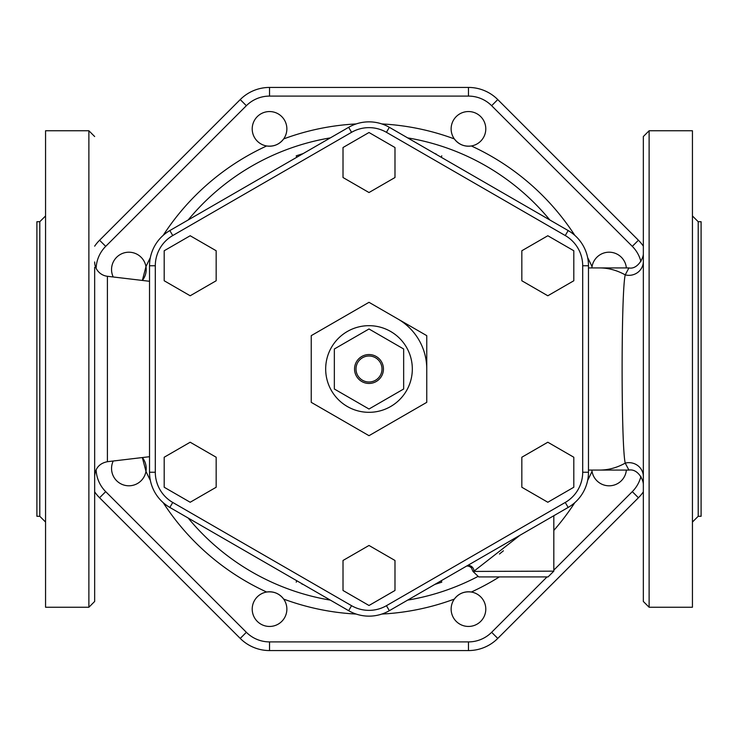 <?xml version="1.0" encoding="UTF-8"?>
<svg xmlns="http://www.w3.org/2000/svg" width="738" height="738" viewBox="0 0 738 738"><rect width="100%" height="100%" fill="white"/><g stroke="black" fill="none" stroke-linecap="round" stroke-linejoin="round"><path stroke-width="1.11" d="M383.437 369A14.437 14.437 0 0 1 361.777 381.509A14.437 14.437 0 0 1 361.777 356.491A14.437 14.437 0 0 1 383.437 369M381.998 369A12.998 12.998 0 0 0 362.506 357.745A12.998 12.998 0 0 0 362.506 380.255A12.998 12.998 0 0 0 381.998 369M334.342 389.009L334.342 348.991L369 328.982L403.658 348.991L403.658 389.009L369 409.018L334.342 389.009M412.321 369A43.321 43.321 0 0 1 347.34 406.518A43.321 43.321 0 0 1 347.34 331.482A43.321 43.321 0 0 1 412.321 369M311.242 402.348L311.242 335.652L369 302.312L426.758 335.652L426.758 402.348L369 435.688L311.242 402.348M397.874 318.982A57.758 57.758 0 0 1 426.758 369M216.169 487.246L190.183 502.255L164.196 487.246L164.196 457.237L190.183 442.228L216.169 457.237L216.169 487.246M190.183 295.772L164.196 280.763L164.196 250.754L190.183 235.745L216.169 250.754L216.169 280.763L190.183 295.772M343.013 177.526L343.013 147.517L369 132.508L394.987 147.517L394.987 177.526L369 192.535L343.013 177.526M521.831 250.754L547.817 235.745L573.804 250.754L573.804 280.763L547.817 295.772L521.831 280.763L521.831 250.754M547.817 442.228L573.804 457.237L573.804 487.246L547.817 502.255L521.831 487.246L521.831 457.237L547.817 442.228M394.987 560.474L394.987 590.483L369 605.492L343.013 590.483L343.013 560.474L369 545.465L394.987 560.474M568.149 230.551A40.655 40.655 0 0 1 588.472 265.763A40.655 40.655 0 0 0 568.149 230.551A40.655 40.655 0 0 1 588.472 265.763A40.655 40.655 0 0 0 568.149 230.551L389.332 127.305A40.655 40.655 0 0 0 348.668 127.305L169.851 230.551A40.655 40.655 0 0 0 149.528 265.763L149.528 472.237A40.655 40.655 0 0 0 169.851 507.449L348.668 610.695A40.655 40.655 0 0 0 389.332 610.695A40.655 40.655 0 0 1 348.668 610.695A40.655 40.655 0 0 0 389.332 610.695L568.149 507.449A40.655 40.655 0 0 0 588.472 472.237A40.655 40.655 0 0 1 568.149 507.449A40.655 40.655 0 0 0 588.472 472.237L588.472 265.763A40.655 40.655 0 0 0 568.149 230.551L565.262 235.551A34.88 34.88 0 0 1 582.697 265.763L582.697 472.237A34.88 34.88 0 0 1 565.262 502.449L386.444 605.686A34.88 34.88 0 0 1 351.556 605.686L172.738 502.449L169.851 507.449M303.152 153.587L296.805 155.635M436.038 154.279L436.13 153.984C443.409 156.345 443.409 156.345 436.13 153.984L434.848 153.587M441.269 580.705L441.767 582.171L434.848 584.413M301.962 583.721L301.87 584.016C294.591 581.655 294.591 581.655 301.87 584.016L303.152 584.413M150.358 480.42A245.394 245.394 0 0 1 145.967 471.342L142.342 457.56A17.325 17.325 0 0 1 123.661 484.986A17.325 17.325 0 0 1 113.237 461.01M113.228 276.981A17.325 17.325 0 0 1 128.882 252.211A17.325 17.325 0 0 1 142.351 280.431L145.967 266.658A245.394 245.394 0 0 1 150.358 257.58M281.787 116.632A17.325 17.325 0 0 1 266.658 145.967A17.325 17.325 0 0 1 254.14 120.931A17.325 17.325 0 0 1 281.787 116.632M356.168 123.938A245.394 245.394 0 0 0 283.66 138.919C279.37 144.482 273.697 146.834 266.658 145.967A245.394 245.394 0 0 0 163.19 235.357M485.788 128.882A17.325 17.325 0 0 1 454.34 138.919A17.325 17.325 0 0 1 463.187 112.37A17.325 17.325 0 0 1 485.788 128.882M574.81 235.357A245.394 245.394 0 0 0 471.342 145.967C464.377 146.862 458.713 144.51 454.34 138.919A245.394 245.394 0 0 0 381.832 123.938M587.642 257.58A245.394 245.394 0 0 1 592.033 266.658L591.867 267.922A17.325 17.325 0 0 1 626.368 267.922M626.368 470.078A17.325 17.325 0 0 1 591.867 470.078L592.033 471.342A245.394 245.394 0 0 1 587.642 480.42M456.213 621.368A17.325 17.325 0 0 1 471.342 592.033A17.325 17.325 0 0 1 483.86 617.069A17.325 17.325 0 0 1 456.213 621.368M381.832 614.062A245.394 245.394 0 0 0 454.34 599.081C458.63 593.518 464.303 591.166 471.342 592.033A245.394 245.394 0 0 0 499.331 576.922M163.19 502.643A245.394 245.394 0 0 0 266.658 592.033C273.697 591.156 279.361 593.509 283.66 599.081A17.325 17.325 0 0 1 274.813 625.63A17.325 17.325 0 0 1 252.211 609.118A17.325 17.325 0 0 1 283.66 599.081A245.394 245.394 0 0 0 356.168 614.062M96.124 268.291A32.776 32.776 0 0 1 105.7 246.363L246.363 105.7A32.776 32.776 0 0 1 269.536 96.097L468.464 96.097A32.776 32.776 0 0 1 491.637 105.7L632.3 246.363L638.425 240.237A41.439 41.439 0 0 1 643.342 246.169A41.439 41.439 0 0 0 638.425 240.237L497.763 99.575A41.439 41.439 0 0 0 468.464 87.435L269.536 87.435A41.439 41.439 0 0 0 240.237 99.575L99.575 240.237A41.439 41.439 0 0 0 94.658 246.169M547.015 576.922L491.637 632.3A32.776 32.776 0 0 1 468.464 641.903L269.536 641.903A32.776 32.776 0 0 1 246.363 632.3L105.7 491.637L99.575 497.763A41.439 41.439 0 0 1 94.658 491.831A41.439 41.439 0 0 0 99.575 497.763L240.237 638.425A41.439 41.439 0 0 0 269.536 650.565L468.464 650.565A41.439 41.439 0 0 0 497.763 638.425L638.425 497.763A41.439 41.439 0 0 0 643.342 491.831A41.439 41.439 0 0 1 638.425 497.763L632.3 491.637L553.823 570.114M467.726 565.428A5.775 5.59 -116.2 0 1 473.999 571.147L520.078 535.198M503.399 550.806L499.451 554.026M466.803 565.963L469.165 566.295L471.351 567.707L472.975 571.433L553.823 571.147L548.048 576.922L478.741 576.922L548.048 576.922M588.472 472.237A40.655 40.655 0 0 1 568.149 507.449A40.655 40.655 0 0 0 588.472 472.237L582.697 472.237M39.787 516.277L36.9 516.277L36.9 221.723L39.787 221.723L39.787 516.277L45.562 522.052M88.883 607.245L88.883 130.755L45.562 130.755L45.562 607.245L88.883 607.245L94.658 601.47L94.658 267.368M698.213 221.723L701.1 221.723L701.1 516.277L698.213 516.277L698.213 221.723L692.438 215.948M649.117 607.245L692.438 607.245L692.438 130.755L649.117 130.755L643.342 136.53L643.342 601.47L649.117 607.245L649.117 130.755M643.342 215.385L643.342 296.805M643.342 441.195L643.342 522.615M94.658 476.038C95.303 468.067 99.547 463.289 107.397 461.702L107.397 276.289A14.437 14.437 0 0 1 94.658 261.953M94.658 470.632L94.658 601.47M643.342 261.436A14.437 13.902 0 0 1 625.234 274.887C621.082 291.132 621.073 446.656 625.234 463.113A14.437 13.902 180 0 1 643.342 476.564M588.472 470.078L599.514 470.078A101.078 70.534 90 0 0 625.234 463.113L628.905 470.069C637.697 468.547 643.398 479.589 643.342 484.506M643.342 253.503C643.637 258.097 637.374 269.721 628.905 267.94L625.234 274.887A101.078 70.534 90 0 0 599.514 267.922L588.472 267.922M240.237 99.575L99.575 240.237L240.237 99.575L246.363 105.7M348.668 610.695L351.556 605.686M389.332 610.695L386.444 605.686M172.738 502.449A34.88 34.88 0 0 1 155.303 472.237L149.528 472.237M568.149 507.449L565.262 502.449M155.303 472.237L155.303 265.763L149.528 265.763M155.303 265.763A34.88 34.88 0 0 1 172.738 235.551L169.851 230.551M588.472 265.763L582.697 265.763M172.738 235.551L351.556 132.314L348.668 127.305M351.556 132.314A34.88 34.88 0 0 1 386.444 132.314L389.332 127.305M386.444 132.314L565.262 235.551M105.7 491.637A32.776 32.776 0 0 1 96.124 469.7M640.907 476.49A32.776 32.776 0 0 1 632.3 491.637M632.3 246.363A32.776 32.776 0 0 1 640.907 261.52M553.823 530.428A245.394 245.394 0 0 0 574.81 502.643M188.153 219.989A234.333 234.333 0 0 1 330.375 137.877M407.625 137.877A234.333 234.333 0 0 1 549.847 219.989M477.385 576.765A234.333 234.333 0 0 1 407.625 600.123M330.375 600.123A234.333 234.333 0 0 1 188.153 518.011M269.536 87.435L269.536 96.097M468.464 96.097L468.464 87.435M491.637 105.7L497.763 99.575M99.575 240.237L105.7 246.363M240.237 638.425L246.363 632.3M491.637 632.3L497.763 638.425M269.536 650.565L269.536 641.903M468.464 641.903L468.464 650.565M296.233 155.829L296.731 157.295M441.767 155.829L441.269 157.295M296.233 582.171L296.731 580.705M472.966 571.433L478.741 576.922M553.823 515.724L553.823 571.147M39.787 221.723L45.562 215.948M698.213 516.277L692.438 522.052M107.397 276.289L149.528 281.289M107.397 461.702L149.528 456.702M88.883 130.755L94.658 136.53M628.905 470.078L599.514 470.078M628.905 267.922L599.514 267.922"/></g></svg>

